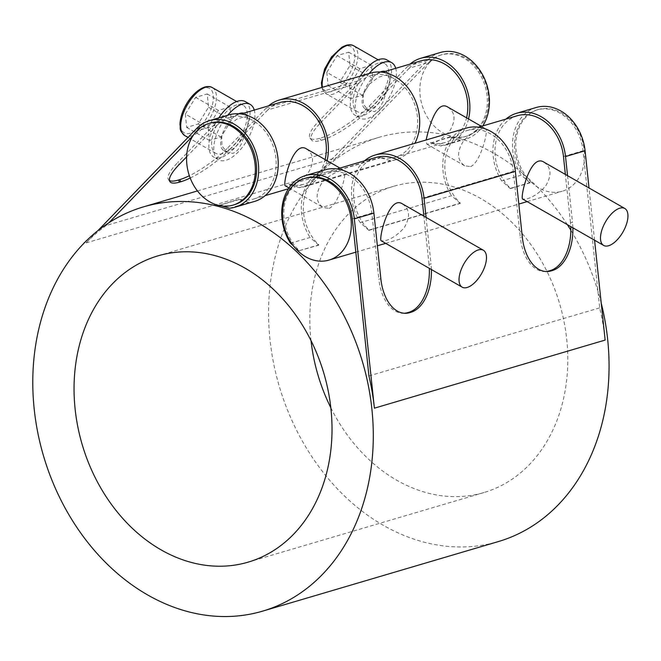 <?xml version="1.0" encoding="UTF-8"?>
<svg xmlns="http://www.w3.org/2000/svg" width="661" height="661" viewBox="0 0 661 661"><rect width="100%" height="100%" fill="white"/><g stroke="black" fill="none" stroke-linecap="round" stroke-linejoin="round"><path stroke-width="0.5" stroke-dasharray="3.31 2.48" d="M236.737 104.901A27.671 13.113 119.8 0 0 215.246 128.432A27.671 13.113 119.8 0 0 215.709 153.319A27.671 13.113 119.8 0 0 240.844 135.827A27.671 13.113 119.8 0 0 243.215 105.297A27.671 13.113 119.8 0 0 236.737 104.901M185.353 114.097L186.666 127.408L198.25 123.987L208.521 107.256L207.207 93.945L195.623 97.365L185.353 114.097L208.116 127.143L218.394 110.412L229.978 106.991L231.292 120.302L221.022 137.034L209.438 140.454L208.116 127.143M186.666 127.408L209.438 140.454M195.623 97.365L218.394 110.412M207.207 93.945L229.978 106.991M208.521 107.256L231.292 120.302M198.25 123.987L221.022 137.034M238.753 113.75A21.284 10.089 119.8 0 0 221.799 135.811A21.284 10.089 119.8 0 0 223.757 150.576A21.284 10.089 119.8 0 0 246.884 128.408L249.098 119.707L248.371 115.609L236.993 119.03L227.805 125.995L221.799 135.811L221.931 145.941L227.21 152.551L233.102 153.377L237.687 150.105L241.348 143.974L246.884 128.408A21.284 10.089 119.8 0 0 244.925 113.634A21.284 10.089 119.8 0 0 243.785 113.163M227.69 115.254A31.926 15.137 119.8 0 0 215.527 137.662A31.926 15.137 119.8 0 0 218.469 159.813A31.926 15.137 119.8 0 0 253.155 126.557A31.926 15.137 119.8 0 0 254.245 110.081M306.522 148.932C313.95 154.286 314.504 162.259 308.191 172.851C301.912 179.751 295.657 184.014 289.435 185.658L285.362 185.865M329.054 208.355C339.25 204.456 347.38 170.736 344.323 170.588C342.109 169.009 328.715 174.273 321.494 183.601C315.181 194.194 315.735 202.167 323.163 207.521L329.054 208.355M402.475 203.902C409.903 209.256 410.456 217.229 404.144 227.83C397.864 234.721 391.609 238.985 385.388 240.629L381.314 240.844M218.741 117.889A31.926 15.137 119.8 0 0 213.594 157.012A31.926 15.137 119.8 0 0 248.272 123.756A31.926 15.137 119.8 0 0 245.338 101.604M378.199 63.15A27.671 13.113 119.8 0 0 356.709 86.682A27.671 13.113 119.8 0 0 357.171 111.569A27.671 13.113 119.8 0 0 382.306 94.085A27.671 13.113 119.8 0 0 384.677 63.547A27.671 13.113 119.8 0 0 378.199 63.15M326.815 72.346L328.129 85.657L339.713 82.237L349.983 65.505L348.669 52.194L337.085 55.615L326.815 72.346L349.578 85.393L359.848 68.661L371.441 65.241L372.754 78.552L362.484 95.283L350.892 98.704L349.578 85.393M328.129 85.657L350.892 98.704M337.085 55.615L359.848 68.661M348.669 52.194L371.441 65.241M349.983 65.505L372.754 78.552M339.713 82.237L362.484 95.283M369.152 73.503A31.926 15.137 119.8 0 0 356.99 95.911A31.926 15.137 119.8 0 0 359.931 118.063A31.926 15.137 119.8 0 0 394.617 84.806A31.926 15.137 119.8 0 0 395.708 68.331M380.215 71.999A21.284 10.089 119.8 0 0 363.261 94.06A21.284 10.089 119.8 0 0 365.219 108.825A21.284 10.089 119.8 0 0 388.346 86.657A21.284 10.089 119.8 0 0 386.388 71.884A21.284 10.089 119.8 0 0 385.247 71.413M360.204 76.147A31.926 15.137 119.8 0 0 355.056 115.27A31.926 15.137 119.8 0 0 389.734 82.014A31.926 15.137 119.8 0 0 386.801 59.854M447.984 107.181C455.412 112.535 455.966 120.509 449.654 131.109C443.374 138 437.119 142.264 430.898 143.908L426.824 144.123L426.105 139.983M470.516 166.605C480.712 162.705 488.843 128.986 485.785 128.837C483.571 127.259 470.178 132.522 462.956 141.851C456.644 152.443 457.197 160.416 464.625 165.771L470.516 166.605M543.937 162.152C551.365 167.506 551.918 175.487 545.606 186.08C539.318 192.971 533.072 197.234 526.85 198.878L522.777 199.093M363.261 94.06L363.393 104.19L368.673 110.8L374.564 111.635L379.141 108.354L382.81 102.224L388.346 86.657L390.56 77.965L389.899 73.908L378.456 77.287L369.268 84.244L363.261 94.06M210.173 123.086A42.568 33.595 -106.4 0 0 198.069 130.523L217.634 124.747A42.568 33.595 73.6 0 1 229.739 117.311A42.568 33.595 73.6 0 1 274.001 148.634A42.568 33.595 73.6 0 1 253.832 198.978A42.568 33.595 73.6 0 1 238.985 199.143L238.96 199.548A210.735 166.283 73.6 0 1 248.982 202.473A45.13 35.611 -106.4 0 0 254.559 201.423M279.9 102.505A42.568 33.595 -106.4 0 0 267.796 109.941L359.097 82.997A42.568 33.595 73.6 0 1 371.201 75.561A42.568 33.595 73.6 0 1 415.463 106.884A42.568 33.595 73.6 0 1 395.295 157.227A42.568 33.595 73.6 0 1 380.447 157.392L380.422 157.805A210.735 166.283 73.6 0 1 390.444 160.722A45.13 35.611 -106.4 0 0 396.022 159.673A45.13 35.611 -106.4 0 0 414.868 143.305M421.363 60.754A42.568 33.595 -106.4 0 0 409.258 68.19L428.824 62.415A42.568 33.595 73.6 0 1 440.928 54.987A42.568 33.595 73.6 0 1 485.191 86.31A42.568 33.595 73.6 0 1 465.022 136.645A42.568 33.595 73.6 0 1 450.174 136.81L450.149 137.224A210.735 166.283 73.6 0 1 460.172 140.149A45.13 35.611 -106.4 0 0 465.749 139.099A45.13 35.611 -106.4 0 0 482.745 125.929M430.08 62.051A42.568 33.595 -106.4 0 0 421.9 104.562A42.568 33.595 -106.4 0 0 451.43 136.447A42.568 33.595 -106.4 0 0 466.278 136.273A42.568 33.595 -106.4 0 0 486.446 85.938A42.568 33.595 -106.4 0 0 442.176 54.615A42.568 33.595 -106.4 0 0 430.08 62.051M468.533 118.947A45.13 35.611 73.6 0 1 446.183 144.866A45.13 35.611 73.6 0 1 440.606 145.924A210.735 166.283 -106.4 0 0 430.584 142.999L450.174 136.81M430.617 142.586A42.568 33.595 -106.4 0 0 445.464 142.421A42.568 33.595 -106.4 0 0 466.575 117.832M327.071 160.697A45.13 35.611 73.6 0 1 304.721 186.617A45.13 35.611 73.6 0 1 299.144 187.666A210.735 166.283 -106.4 0 0 289.121 184.75L380.447 157.392M289.154 184.336A42.568 33.595 -106.4 0 0 304.002 184.171A42.568 33.595 -106.4 0 0 325.113 159.582M221.939 206.001A210.735 166.283 -106.4 0 0 219.394 205.323L238.985 199.143M219.427 204.918A42.568 33.595 -106.4 0 0 234.275 204.745M531.287 182.188A42.568 33.595 -106.4 0 0 562.23 191.244A42.568 33.595 -106.4 0 0 582.399 140.909A42.568 33.595 -106.4 0 0 538.128 109.586A42.568 33.595 -106.4 0 0 515.993 140.413A42.568 33.595 -106.4 0 0 531.287 182.188M517.315 115.733A42.568 33.595 -106.4 0 0 495.18 146.56A42.568 33.595 -106.4 0 0 510.466 188.335L530.031 182.56A42.568 33.595 73.6 0 1 514.745 140.785A42.568 33.595 73.6 0 1 536.881 109.957A42.568 33.595 73.6 0 1 583.035 150.766L599.692 307.861A210.735 166.283 73.6 0 1 605.145 340.076M563.478 156.541L583.035 150.766M375.853 157.475A42.568 33.595 -106.4 0 0 353.718 188.302A42.568 33.595 -106.4 0 0 369.003 230.086L460.304 203.142A42.568 33.595 73.6 0 1 445.018 161.358A42.568 33.595 73.6 0 1 467.145 130.531A42.568 33.595 73.6 0 1 513.308 171.348L520.298 237.258L522.339 237.258M422.015 198.292L513.308 171.348M306.126 178.057A42.568 33.595 -106.4 0 0 283.99 208.884A42.568 33.595 -106.4 0 0 299.276 250.659L318.842 244.892A42.568 33.595 73.6 0 1 303.556 203.109A42.568 33.595 73.6 0 1 325.683 172.281A42.568 33.595 73.6 0 1 371.846 213.098L378.836 279.008L380.876 279M352.288 218.874L371.846 213.098M567.353 224.633A210.735 166.283 -106.4 0 0 379.158 137.306A210.735 166.283 -106.4 0 0 339.539 156.64A210.735 166.283 -106.4 0 0 319.271 174.116A210.735 166.283 -106.4 0 0 295.277 427.626A210.735 166.283 -106.4 0 0 498.46 541.541M601.237 303.151A210.735 166.283 -106.4 0 0 570.84 230.185M440.201 52.533A45.13 35.611 -106.4 0 0 427.378 60.415L316.759 174.851A210.735 166.283 73.6 0 1 337.036 157.384L428.824 62.415M108.958 222.716L106.281 225.484L337.036 157.384M106.281 225.484A210.735 166.283 -106.4 0 0 86.013 242.951L97.985 230.565M229.417 208.248L248.982 202.473M219.394 205.323L238.96 199.548M289.121 184.75L380.422 157.805M299.144 187.666L390.444 160.722M430.584 142.999L450.149 137.224M440.606 145.924L460.172 140.149M290.501 243.24L310.067 237.464A210.735 166.283 73.6 0 1 318.652 245.206L318.842 244.892M299.276 250.659L318.652 245.206M299.086 250.982A210.735 166.283 -106.4 0 0 293.054 245.454M369.003 230.086L368.813 230.4A210.735 166.283 -106.4 0 0 360.228 222.666L451.529 195.722A210.735 166.283 73.6 0 1 460.114 203.456L460.304 203.142M368.813 230.4L460.114 203.456M368.937 375.96L599.692 307.861M510.466 188.335L510.275 188.649A210.735 166.283 -106.4 0 0 501.691 180.916L521.256 175.14A210.735 166.283 73.6 0 1 529.841 182.882L530.031 182.56M510.275 188.649L529.841 182.882M330.83 407.771A159.648 125.97 -106.4 0 0 484.001 492.536A159.648 125.97 -106.4 0 0 559.636 303.763A159.648 125.97 -106.4 0 0 393.617 186.303A159.648 125.97 -106.4 0 0 316.834 269.548A159.648 125.97 -106.4 0 0 311.025 340.663M545.796 271.514A41.511 24.837 -90 0 1 544.771 271.547A41.511 24.837 -90 0 1 520.298 237.258M466.426 128.085A45.13 35.611 -106.4 0 0 451.529 195.722M404.334 313.256A41.511 24.837 -90 0 1 403.309 313.297A41.511 24.837 -90 0 1 378.836 279.008M324.964 169.836A45.13 35.611 -106.4 0 0 310.067 237.464M431.402 269.531A41.511 24.837 90 0 0 431.046 264.202L428.997 264.202A41.511 24.837 -90 0 1 429.311 268.341M572.864 227.789A41.511 24.837 90 0 0 572.509 222.451L570.46 222.451A41.511 24.837 -90 0 1 570.774 226.591M426.089 217.428L431.046 264.202M360.228 222.666A45.13 35.611 73.6 0 1 364.525 160.821M428.997 264.202L423.908 216.18M594.57 240.224L589.025 187.98M567.551 175.677L572.509 222.451M570.46 222.451L565.37 174.43M501.691 180.916A45.13 35.611 73.6 0 1 505.987 119.071M536.154 107.503A45.13 35.611 -106.4 0 0 521.256 175.14M322.411 139.958A41.511 10.402 144.1 0 0 370.747 108.032L369.301 106.033A41.511 10.402 -35.9 0 1 320.965 137.959L322.411 139.958L321.155 140.33L319.709 138.331L320.965 137.959M319.709 138.331A41.511 10.402 -35.9 0 1 309.959 137.942A41.511 10.402 -35.9 0 1 319.139 120.839L320.585 122.839A41.511 10.402 144.1 0 0 311.405 139.942A41.511 10.402 144.1 0 0 321.155 140.33M370.474 73.115A45.13 35.611 -106.4 0 0 357.651 80.997L319.139 120.839M320.585 122.839L359.097 82.997M190.186 178.024A41.511 10.402 144.1 0 0 229.293 149.783L227.838 147.783A41.511 10.402 -35.9 0 1 189.36 175.727M169.456 180.519A41.511 10.402 -35.9 0 1 168.497 179.693A41.511 10.402 -35.9 0 1 177.677 162.581L179.123 164.589M229.012 114.865A45.13 35.611 -106.4 0 0 216.188 122.739L177.677 162.581M186.609 156.847L217.634 124.747M267.796 109.941L229.293 149.783M227.838 147.783L266.35 107.941A45.13 35.611 73.6 0 1 268.573 105.851M198.069 130.523L192.855 135.918M409.258 68.19L370.747 108.032M369.301 106.033L407.812 66.191A45.13 35.611 73.6 0 1 410.035 64.1M203.654 88.144A25.539 12.105 119.8 0 0 180.544 125.788A25.539 12.105 119.8 0 0 206.612 118.096A25.539 12.105 119.8 0 0 203.654 88.144M212.321 87.599A27.671 13.113 -60.2 0 1 209.942 118.129A27.671 13.113 -60.2 0 1 184.807 135.621M345.116 46.394A25.539 12.105 119.8 0 0 322.006 84.038A25.539 12.105 119.8 0 0 348.074 76.346A25.539 12.105 119.8 0 0 345.116 46.394M353.784 45.849A27.671 13.113 -60.2 0 1 351.404 76.379A27.671 13.113 -60.2 0 1 326.27 93.87A27.671 13.113 -60.2 0 1 322.403 87.302M316.759 174.851L86.013 242.951M216.188 122.739L196.623 128.515M357.651 80.997L266.35 107.941M427.378 60.415L407.812 66.191M243.215 105.297L236.671 101.546M215.709 153.319L187.997 137.447M288.964 187.931L323.163 207.521M339.944 168.076L344.323 170.588M223.757 150.576L227.21 152.551M244.925 113.634L248.371 115.609M218.469 159.813L213.594 157.012M357.171 111.569L326.27 93.87L322.758 89.946L321.89 87.45M384.677 63.547L378.125 59.796M359.931 118.063L355.056 115.27M426.824 144.123L464.625 165.771M481.406 126.325L485.785 128.837M365.219 108.825L368.673 110.8M386.388 71.884L389.833 73.858M253.832 198.978L265.16 195.631M288.403 188.773L304.002 184.171M395.295 157.227L445.464 142.421M465.022 136.645L466.278 136.273M229.739 117.311L241.058 113.973M371.201 75.561L382.521 72.223M440.928 54.987L442.176 54.615M355.816 252.172L377.365 245.809M385.694 243.347L518.827 204.059M527.156 201.597L562.23 191.244M325.683 172.281L337.011 168.943M467.145 130.531L478.473 127.193M536.881 109.957L538.128 109.586M197.449 190.938L379.158 137.306M248.23 562.123L484.001 492.536M157.847 255.89L393.617 186.303M544.771 271.547L546.821 271.547M403.309 313.297L405.358 313.297M309.959 137.942L311.405 139.942M168.497 179.693L169.943 181.692M304.721 186.617L396.022 159.673M446.183 144.866L465.749 139.099"/><path stroke-width="0.99" d="M288.964 187.931L285.362 185.873C282.173 185.683 292.74 139.611 306.522 148.932L339.944 168.076M462.179 287.163L381.314 240.844C378.125 240.654 388.693 194.582 402.475 203.902L483.34 250.23A21.284 10.089 -60.2 0 1 483.695 269.374A21.284 10.089 -60.2 0 1 467.162 287.477A21.284 10.089 -60.2 0 1 462.179 287.163A21.284 10.089 -60.2 0 1 461.824 268.019A21.284 10.089 -60.2 0 1 478.357 249.924A21.284 10.089 -60.2 0 1 483.34 250.23M243.785 113.163A21.284 10.089 119.8 0 0 238.753 113.75M254.245 110.081A31.926 15.137 119.8 0 0 250.213 104.405L245.338 101.604A31.926 15.137 119.8 0 0 237.861 101.141A31.926 15.137 119.8 0 0 218.741 117.889M250.213 104.405A31.926 15.137 119.8 0 0 227.69 115.254M395.708 68.331A31.926 15.137 119.8 0 0 391.676 62.655L386.801 59.854A31.926 15.137 119.8 0 0 379.323 59.399A31.926 15.137 119.8 0 0 360.204 76.147M391.676 62.655A31.926 15.137 119.8 0 0 369.152 73.503M385.247 71.413A21.284 10.089 119.8 0 0 380.215 71.999M426.105 139.983C428.526 129.63 436.004 99.158 447.984 107.181L481.406 126.325M603.642 245.421L522.777 199.093C519.587 198.903 530.155 152.831 543.937 162.152L624.802 208.479A21.284 10.089 -60.2 0 1 625.157 227.624A21.284 10.089 -60.2 0 1 608.624 245.727A21.284 10.089 -60.2 0 1 603.642 245.421A21.284 10.089 -60.2 0 1 603.286 226.277A21.284 10.089 -60.2 0 1 619.82 208.174A21.284 10.089 -60.2 0 1 624.802 208.479M196.821 130.895A42.568 33.595 73.6 0 1 208.917 123.458A42.568 33.595 73.6 0 1 253.188 154.781A42.568 33.595 73.6 0 1 233.019 205.117A42.568 33.595 73.6 0 1 191.971 182.106A42.568 33.595 73.6 0 1 196.821 130.895M466.575 117.832A42.568 33.595 -106.4 0 0 456.627 74.553A42.568 33.595 -106.4 0 0 421.363 60.754L382.521 72.223M325.113 159.582A42.568 33.595 -106.4 0 0 315.165 116.303A42.568 33.595 -106.4 0 0 279.9 102.505L241.058 113.973M233.019 205.117L234.275 204.745A42.568 33.595 -106.4 0 0 254.444 154.41A42.568 33.595 -106.4 0 0 210.173 123.086L208.917 123.458M565.37 174.43L563.478 156.541A42.568 33.595 -106.4 0 0 517.315 115.733L478.473 127.193M423.908 216.18L422.015 198.292A42.568 33.595 -106.4 0 0 375.853 157.475L337.011 168.943M293.054 245.454A210.735 166.283 -106.4 0 0 290.501 243.24A45.13 35.611 73.6 0 1 305.399 175.611A45.13 35.611 73.6 0 1 354.329 218.865L374.399 408.176A210.735 166.283 -106.4 0 0 368.937 375.96L352.288 218.874A42.568 33.595 -106.4 0 0 306.126 178.057L304.87 178.429A42.568 33.595 73.6 0 1 351.032 219.237A42.568 33.595 73.6 0 1 328.971 260.087A42.568 33.595 73.6 0 1 298.02 251.031A42.568 33.595 73.6 0 1 282.734 209.256A42.568 33.595 73.6 0 1 304.87 178.429M83.501 243.694A210.735 166.283 73.6 0 1 143.387 206.893A210.735 166.283 73.6 0 1 362.525 361.939A210.735 166.283 73.6 0 1 262.69 611.119A210.735 166.283 73.6 0 1 59.507 497.204A210.735 166.283 73.6 0 1 83.501 243.694M262.69 611.119L498.46 541.541A210.735 166.283 -106.4 0 0 601.237 303.151M570.84 230.185A210.735 166.283 -106.4 0 0 567.353 224.633M97.985 230.565L196.623 128.515A45.13 35.611 73.6 0 1 209.446 120.633A45.13 35.611 73.6 0 1 256.377 153.839A45.13 35.611 73.6 0 1 234.994 207.199A45.13 35.611 73.6 0 1 229.417 208.248A210.735 166.283 -106.4 0 0 221.939 206.001M81.063 339.126A159.648 125.97 73.6 0 1 157.847 255.89A159.648 125.97 73.6 0 1 323.865 373.349A159.648 125.97 73.6 0 1 248.23 562.123A159.648 125.97 73.6 0 1 113.039 506.574A159.648 125.97 73.6 0 1 81.063 339.126M311.025 340.663A159.648 125.97 -106.4 0 0 330.83 407.771M364.525 160.821A45.13 35.611 73.6 0 1 375.126 155.029L466.426 128.085A45.13 35.611 -106.4 0 1 515.357 171.348L522.339 237.258A41.511 24.837 90 0 0 546.821 271.547A41.511 24.837 90 0 0 551.134 270.911L549.084 270.911A41.511 24.837 -90 0 1 545.796 271.514M305.399 175.611L324.964 169.836A45.13 35.611 -106.4 0 1 373.895 213.098L380.876 279A41.511 24.837 90 0 0 405.358 313.297A41.511 24.837 90 0 0 409.671 312.661L407.622 312.661A41.511 24.837 -90 0 1 404.334 313.256M429.311 268.341A41.511 24.837 -90 0 1 408.878 312.289L410.919 312.289A41.511 24.837 90 0 0 431.402 269.531M410.919 312.289L409.671 312.661M407.622 312.661L408.878 312.289M570.774 226.591A41.511 24.837 -90 0 1 550.34 270.547L552.381 270.539A41.511 24.837 90 0 0 572.864 227.789M552.381 270.539L551.134 270.911M549.084 270.911L550.34 270.547M375.126 155.029A45.13 35.611 73.6 0 1 424.056 198.292L426.089 217.428M374.399 408.176L605.145 340.076L594.57 240.224M589.025 187.98L585.084 150.766A45.13 35.611 -106.4 0 0 536.154 107.503L516.588 113.279A45.13 35.611 73.6 0 1 565.519 156.541L567.551 175.677M505.987 119.071A45.13 35.611 73.6 0 1 516.588 113.279M414.868 143.305A45.13 35.611 -106.4 0 0 411.051 92.243A45.13 35.611 -106.4 0 0 370.474 73.115L279.173 100.059A45.13 35.611 73.6 0 1 316.602 114.741A45.13 35.611 73.6 0 1 327.071 160.697M189.36 175.727A41.511 10.402 -35.9 0 1 179.503 179.709L180.949 181.709A41.511 10.402 144.1 0 0 190.186 178.024M180.949 181.709L179.693 182.081L178.247 180.081L179.503 179.709M186.609 156.847L179.123 164.589A41.511 10.402 144.1 0 0 169.943 181.692A41.511 10.402 144.1 0 0 179.693 182.081M178.247 180.081A41.511 10.402 -35.9 0 1 169.456 180.519M234.994 207.199L254.559 201.423A45.13 35.611 -106.4 0 0 275.934 148.064A45.13 35.611 -106.4 0 0 229.012 114.865L209.446 120.633M268.573 105.851A45.13 35.611 73.6 0 1 279.173 100.059M192.855 135.918L108.958 222.716M410.035 64.1A45.13 35.611 73.6 0 1 420.636 58.308A45.13 35.611 73.6 0 1 458.065 72.991A45.13 35.611 73.6 0 1 468.533 118.947M482.745 125.929A45.13 35.611 -106.4 0 0 481.861 73.445A45.13 35.611 -106.4 0 0 440.201 52.533L420.636 58.308M205.844 87.194A27.671 13.113 -60.2 0 1 212.321 87.599C210.562 86.417 208.017 86.227 204.679 87.037C192.037 91.441 180.321 110.04 179.957 124.565C180.974 128.721 178.123 129.168 184.807 135.621A27.671 13.113 -60.2 0 1 184.345 110.734A27.671 13.113 -60.2 0 1 205.844 87.194M322.403 87.302A27.671 13.113 -60.2 0 1 329.128 62.514A27.671 13.113 -60.2 0 1 347.298 45.452A27.671 13.113 -60.2 0 1 353.784 45.849C352.024 44.667 349.479 44.477 346.141 45.287L341.935 47.171L331.492 56.995L324.576 69.091L321.42 82.823L321.89 87.45M373.895 213.098L354.329 218.865M585.084 150.766L565.519 156.541M515.357 171.348L424.056 198.292M236.671 101.546L212.321 87.599M187.997 137.447L184.807 135.621M378.125 59.796L353.784 45.849M265.16 195.631L288.403 188.773M328.971 260.087L355.816 252.172M377.365 245.809L385.694 243.347M518.827 204.059L527.156 201.597M143.387 206.893L197.449 190.938"/></g></svg>
